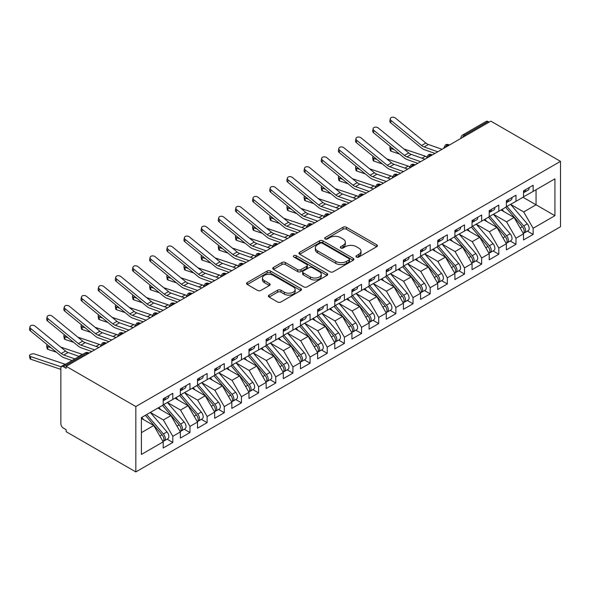 <?xml version="1.0" encoding="UTF-8"?>
<svg xmlns="http://www.w3.org/2000/svg" width="590" height="590" viewBox="0 0 590 590"><rect width="100%" height="100%" fill="white"/><g stroke="black" fill="none" stroke-linecap="round" stroke-linejoin="round"><path stroke-width="0.89" d="M356.449 257.034A1.667 0.966 0 0 0 358.808 257.034L376.7 246.709A2.382 1.372 0 0 0 377.401 245.735A2.382 1.372 0 0 0 376.7 244.762L346.389 227.261A2.382 1.372 0 0 0 343.019 227.261L325.127 237.593A1.667 0.966 0 0 0 324.633 238.272A1.667 0.966 0 0 0 325.127 238.95A1.667 0.966 0 0 0 327.48 238.95L329.795 237.615A7.618 4.403 0 0 1 340.578 237.615L343.1 239.075A7.618 4.403 0 0 1 345.334 242.18A7.618 4.403 0 0 1 343.1 245.293L340.784 246.635A1.667 0.966 0 0 0 340.297 247.313A1.667 0.966 0 0 0 340.784 247.992A1.667 0.966 0 0 0 343.144 247.992L345.46 246.657A7.618 4.403 0 0 1 356.242 246.657L358.764 248.117A7.618 4.403 0 0 1 360.999 251.229A7.618 4.403 0 0 1 358.764 254.342L356.449 255.677A1.667 0.966 0 0 0 355.962 256.355A1.667 0.966 0 0 0 356.449 257.034L356.449 255.677M269.084 295.133A2.382 1.372 0 0 0 268.384 296.099A2.382 1.372 0 0 0 269.084 297.072L277.588 301.984A2.382 1.372 0 0 0 280.958 301.984L300.826 290.509A2.382 1.372 0 0 0 301.527 289.535A2.382 1.372 0 0 0 300.826 288.569L270.515 271.061A2.382 1.372 0 0 0 267.145 271.061L247.269 282.536A2.382 1.372 0 0 0 246.576 283.51A2.382 1.372 0 0 0 247.269 284.483L257.542 290.413A2.382 1.372 0 0 0 260.913 290.413L269.416 285.501A2.382 1.372 0 0 0 270.117 284.528A2.382 1.372 0 0 0 269.416 283.561L264.327 280.619A6.372 3.68 0 0 1 262.462 278.015A6.372 3.68 0 0 1 266.392 274.616A6.372 3.68 0 0 1 273.332 275.412L293.289 286.939A6.372 3.68 0 0 1 295.162 289.535A6.372 3.68 0 0 1 291.224 292.935A6.372 3.68 0 0 1 284.284 292.139L280.958 290.221A2.382 1.372 0 0 0 277.588 290.221L269.084 295.133L269.084 297.072M490.836 121.142L560.5 161.365L135.833 406.54L66.169 366.324L490.836 121.142M329.965 271.747A2.382 1.372 0 0 0 333.335 271.747L353.211 260.271A2.382 1.372 0 0 0 353.904 259.298A2.382 1.372 0 0 0 353.211 258.324L322.892 240.823A2.382 1.372 0 0 0 319.522 240.823L299.654 252.299A2.382 1.372 0 0 0 298.953 253.272A2.382 1.372 0 0 0 299.654 254.238L329.965 271.747M294.506 257.395A1.667 0.966 0 0 1 296.195 257.631L296.195 255.654L327.022 273.443A2.382 1.372 0 0 1 327.716 274.416A2.382 1.372 0 0 1 327.022 275.39L307.147 286.865A2.382 1.372 0 0 1 303.776 286.865L273.458 269.365L273.458 267.418A2.382 1.372 0 0 0 272.764 268.391A2.382 1.372 0 0 0 273.458 269.365M273.458 267.418L281.968 262.506A2.382 1.372 0 0 1 285.331 262.506L297.633 269.608A2.382 1.372 0 0 0 300.996 269.608L306.638 266.348A2.382 1.372 0 0 0 307.338 265.375A2.382 1.372 0 0 0 306.638 264.401L293.842 257.011A1.667 0.966 0 0 1 293.348 256.333A1.667 0.966 0 0 1 294.381 255.441A1.667 0.966 0 0 1 296.195 255.654M66.169 366.324L66.169 368.308L63.425 366.722A3.643 2.102 -120 0 0 61.603 366.538A3.643 2.102 -120 0 0 60.851 368.204L60.851 423.679A3.643 2.102 -120 0 0 63.425 428.141L66.169 429.726L66.169 431.703L135.833 471.926L135.833 406.54M135.833 471.926L560.5 226.744L560.5 161.365M523.005 197.274L554.925 215.697L554.925 178.851L533.131 191.425L533.131 185.29L523.522 190.835L523.522 196.979L515.977 201.338L515.977 195.194L506.368 200.74L506.368 206.883L498.816 211.242L498.816 205.099L489.206 210.645L489.206 216.788L481.654 221.147L481.654 215.003L472.052 220.549L472.052 226.693L464.5 231.051L464.5 224.915L454.89 230.461L454.89 236.605L447.338 240.963L447.338 234.82L437.736 240.366L437.736 246.509L430.184 250.868L430.184 244.725L420.574 250.271L420.574 256.414L413.022 260.773L413.022 254.629L403.413 260.175L403.413 266.319L395.868 270.677L395.868 264.534L386.258 270.087L386.258 276.223L378.706 280.582L378.706 274.446L369.097 279.992L369.097 286.135L361.552 290.494L361.552 284.351L351.942 289.897L351.942 296.04L344.39 300.399L344.39 294.255L334.781 299.801L334.781 305.945L327.236 310.303L327.236 304.16L317.627 309.706L317.627 315.849L310.075 320.208L310.075 314.072L300.465 319.618L300.465 325.761L292.913 330.12L292.913 323.976L283.311 329.522L283.311 335.666L275.759 340.024L275.759 333.881L266.149 339.427L266.149 345.57L258.597 349.929L258.597 343.786L248.987 349.332L248.987 355.475L241.443 359.834L241.443 353.69L231.833 359.244L231.833 365.38L224.281 369.738L224.281 363.602L214.672 369.148L214.672 375.292L207.127 379.65L207.127 373.507L197.517 379.053L197.517 385.196L189.965 389.555L189.965 383.412L180.356 388.957L180.356 395.101L172.811 399.459L172.811 393.316L163.201 398.862L163.201 405.005L141.408 417.587L141.408 454.44L163.201 441.858L153.761 425.515L141.408 418.384M554.925 215.697L533.131 228.278L523.699 211.935L510.652 204.406M527.431 231.132L533.131 234.422L533.131 228.278M533.131 234.422L523.522 239.968L523.522 233.824L515.977 238.19L506.537 221.84L493.498 214.31M510.269 241.037L515.977 244.326L515.977 238.19M515.977 244.326L506.368 249.88L506.368 243.736L498.816 248.095L489.375 231.745L476.337 224.222M493.115 250.942L498.816 254.238L498.816 248.095M498.816 254.238L489.206 259.784L489.206 253.641L481.654 258L472.221 241.657L459.182 234.127L475.835 253.582L472.236 255.662A4.853 2.803 60 0 1 474.109 260.271A4.853 2.803 60 0 1 473.106 262.498A4.853 2.803 60 0 1 472.317 262.72M475.953 260.846L481.654 264.143L481.654 258M481.654 264.143L472.052 269.689L472.052 263.546L464.5 267.904L455.06 251.561L442.021 244.031M458.799 270.758L464.5 274.048L464.5 267.904M464.5 274.048L454.89 279.594L454.89 273.45L447.338 277.809L437.905 261.466L424.866 253.936M441.637 280.663L447.338 283.952L447.338 277.809M447.338 283.952L437.736 289.498L437.736 283.362L430.184 287.721L420.744 271.37L407.705 263.841L424.365 283.296L420.759 285.383A4.853 2.803 60 0 1 422.632 289.992A4.853 2.803 60 0 1 421.629 292.212A4.853 2.803 60 0 1 420.84 292.441M424.483 290.568L430.184 293.857L430.184 287.721M430.184 293.857L420.574 299.41L420.574 293.267L413.022 297.626L403.59 281.283L390.543 273.753L407.203 293.208L403.604 295.288A4.853 2.803 60 0 1 405.477 299.897A4.853 2.803 60 0 1 404.467 302.117A4.853 2.803 60 0 1 403.685 302.346M407.321 300.472L413.022 303.769L413.022 297.626M413.022 303.769L403.413 309.315L403.413 303.171L395.868 307.53L386.428 291.187L373.389 283.657M390.16 310.377L395.868 313.673L395.868 307.53M395.868 313.673L386.258 319.219L386.258 313.076L378.706 317.435L369.274 301.092L356.227 293.562L372.887 313.017L369.281 315.097A4.853 2.803 60 0 1 371.162 319.714A4.853 2.803 60 0 1 370.151 321.933A4.853 2.803 60 0 1 369.37 322.155M373.005 320.289L378.706 323.578L378.706 317.435M378.706 323.578L369.097 329.124L369.097 322.981L361.552 327.347L352.112 310.996L339.073 303.467L355.726 322.922L352.127 325.002A4.853 2.803 60 0 1 354 329.618A4.853 2.803 60 0 1 352.997 331.838A4.853 2.803 60 0 1 352.208 332.067M355.844 330.194L361.552 333.483L361.552 327.347M361.552 333.483L351.942 339.036L351.942 332.893L344.39 337.251L334.95 320.901L321.911 313.379M338.69 340.098L344.39 343.395L344.39 337.251M344.39 343.395L334.781 348.941L334.781 342.797L327.236 347.156L317.796 330.813L304.757 323.283M321.528 350.003L327.236 353.299L327.236 347.156M327.236 353.299L317.627 358.845L317.627 352.702L310.075 357.061L300.635 340.718L287.596 333.188L304.256 352.643L300.649 354.723A4.853 2.803 60 0 1 302.523 359.34A4.853 2.803 60 0 1 301.519 361.559A4.853 2.803 60 0 1 300.738 361.781M304.374 359.915L310.075 363.204L310.075 357.061M310.075 363.204L300.465 368.75L300.465 362.607L292.913 366.965L283.48 350.622L270.441 343.092M287.212 369.819L292.913 373.109L292.913 366.965M292.913 373.109L283.311 378.655L283.311 372.519L275.759 376.877L266.319 360.527L253.28 352.997M270.058 379.724L275.759 383.013L275.759 376.877M275.759 383.013L266.149 388.567L266.149 382.423L258.597 386.782L249.164 370.439L236.125 362.909L252.778 382.364L249.179 384.444A4.853 2.803 60 0 1 251.052 389.053A4.853 2.803 60 0 1 250.042 391.273A4.853 2.803 60 0 1 249.26 391.502M252.896 389.629L258.597 392.925L258.597 386.782M258.597 392.925L248.987 398.471L248.987 392.328L241.443 396.687L232.003 380.344L218.964 372.814M235.734 399.533L241.443 402.83L241.443 396.687M241.443 402.83L231.833 408.376L231.833 402.233L224.281 406.591L214.849 390.248L201.802 382.718M218.58 409.445L224.281 412.735L224.281 406.591M224.281 412.735L214.672 418.281L214.672 412.137L207.127 416.503L197.687 400.153L184.648 392.623M201.419 419.35L207.127 422.639L207.127 416.503M207.127 422.639L197.517 428.193L197.517 422.049L189.965 426.408L180.533 410.057L167.486 402.535M184.264 429.255L189.965 432.551L189.965 426.408M189.965 432.551L180.356 438.097L180.356 431.954L172.811 436.312L163.371 419.969L150.332 412.44M167.103 439.159L172.811 442.456L172.811 436.312M172.811 442.456L163.201 448.002L163.201 441.858M163.201 404.806L172.811 399.459M141.408 432.647L153.761 425.515M180.356 394.902L189.965 389.555M163.371 419.969L170.923 415.611L157.877 408.081M180.356 431.954L170.923 415.611M197.517 384.997L207.127 379.65M180.533 410.057L188.077 405.699L175.038 398.169M197.517 422.049L188.077 405.699M214.672 375.093L224.281 369.738M197.687 400.153L205.239 395.794L192.2 388.264M214.672 412.137L205.239 395.794M231.833 365.188L241.443 359.834M214.849 390.248L222.393 385.89L209.354 378.36M231.833 402.233L222.393 385.89M248.987 355.276L258.597 349.929M232.003 380.344L239.555 375.985L226.516 368.455M248.987 392.328L239.555 375.985M266.149 345.371L275.759 340.024M249.164 370.439L256.709 366.073L243.67 358.55M266.149 382.423L256.709 366.073M283.311 335.467L292.913 330.12M266.319 360.527L273.871 356.168L260.832 348.638M283.311 372.519L273.871 356.168M300.465 325.562L310.075 320.208M283.48 350.622L291.032 346.264L277.986 338.734M300.465 362.607L291.032 346.264M317.627 315.65L327.236 310.303M300.635 340.718L308.187 336.359L295.148 328.829M317.627 352.702L308.187 336.359M334.781 305.745L344.39 300.399M317.796 330.813L325.348 326.454L312.302 318.925M334.781 342.797L325.348 326.454M351.942 295.841L361.552 290.494M334.95 320.901L342.502 316.542L329.463 309.02M351.942 332.893L342.502 316.542M369.097 285.936L378.706 280.582M352.112 310.996L359.664 306.638L346.618 299.108M369.097 322.981L359.664 306.638M386.258 276.031L395.868 270.677M369.274 301.092L376.818 296.733L363.779 289.203M386.258 313.076L376.818 296.733M403.413 266.12L413.022 260.773M386.428 291.187L393.98 286.829L380.941 279.299M403.413 303.171L393.98 286.829M420.574 256.215L430.184 250.868M403.59 281.283L411.134 276.917L398.095 269.394M420.574 293.267L411.134 276.917M437.736 246.31L447.338 240.963M420.744 271.37L428.296 267.012L415.257 259.482M437.736 283.362L428.296 267.012M454.89 236.406L464.5 231.051M437.905 261.466L445.45 257.107L432.411 249.577M454.89 273.45L445.45 257.107M472.052 226.494L481.654 221.147M455.06 251.561L462.612 247.203L449.573 239.673M472.052 263.546L462.612 247.203M489.206 216.589L498.816 211.242M472.221 241.657L479.773 237.298L466.727 229.768M489.206 253.641L479.773 237.298M506.368 206.684L515.977 201.338M489.375 231.745L496.928 227.386L483.889 219.864M506.368 243.736L496.928 227.386M489.125 122.137L488.092 121.54L464.544 135.14L465.569 135.73M462.486 137.514A3.643 2.102 120 0 1 464.544 135.14A3.643 2.102 60 0 0 462.722 134.955L486.271 121.363A3.643 2.102 60 0 1 488.092 121.54M523.522 196.78L533.131 191.425M523.699 211.935L536.052 204.804L536.052 189.744L554.925 178.851M506.537 221.84L514.089 217.481L501.043 209.952M523.522 233.824L514.089 217.481M448.326 145.686L447.301 145.088A3.643 2.102 -120 0 0 445.479 144.911A3.643 2.102 -120 0 0 445.435 144.941L443.739 148.016A3.643 2.102 0 0 0 443.776 148.311M431.172 155.59L430.14 155A3.643 2.102 -120 0 0 428.318 154.816A3.643 2.102 -120 0 0 428.281 154.846L426.585 157.921A3.643 2.102 0 0 0 426.622 158.216M414.01 165.502L412.978 164.905A3.643 2.102 -120 0 0 411.164 164.721A3.643 2.102 -120 0 0 411.119 164.75L409.423 167.826A3.643 2.102 0 0 0 409.46 168.128M396.856 175.407L395.824 174.81A3.643 2.102 -120 0 0 394.002 174.633A3.643 2.102 -120 0 0 393.958 174.655L392.269 177.73A3.643 2.102 0 0 0 392.306 178.033M379.695 185.312L378.662 184.714A3.643 2.102 -120 0 0 376.848 184.537A3.643 2.102 -120 0 0 376.804 184.559L375.107 187.642A3.643 2.102 0 0 0 375.144 187.937M362.533 195.216L361.508 194.626A3.643 2.102 -120 0 0 359.686 194.442A3.643 2.102 -120 0 0 359.642 194.471L357.953 197.547A3.643 2.102 0 0 0 357.99 197.842M345.379 205.121L344.346 204.531A3.643 2.102 -120 0 0 342.532 204.346A3.643 2.102 -120 0 0 342.488 204.376L340.791 207.451A3.643 2.102 0 0 0 340.828 207.746M328.217 215.033L327.192 214.436A3.643 2.102 -120 0 0 325.37 214.258A3.643 2.102 -120 0 0 325.326 214.281L323.637 217.356A3.643 2.102 0 0 0 323.674 217.658M311.063 224.938L310.03 224.34A3.643 2.102 -120 0 0 308.209 224.163A3.643 2.102 -120 0 0 308.172 224.185L306.476 227.261A3.643 2.102 0 0 0 306.512 227.563M293.901 234.842L292.876 234.245A3.643 2.102 -120 0 0 291.054 234.068A3.643 2.102 -120 0 0 291.01 234.097L289.321 237.173A3.643 2.102 0 0 0 289.358 237.468M276.747 244.747L275.714 244.157A3.643 2.102 -120 0 0 273.893 243.972A3.643 2.102 -120 0 0 273.856 244.002L272.16 247.077A3.643 2.102 0 0 0 272.197 247.372M259.585 254.659L258.56 254.061A3.643 2.102 -120 0 0 256.739 253.877A3.643 2.102 -120 0 0 256.694 253.906L254.998 256.982A3.643 2.102 0 0 0 255.035 257.284M242.431 264.563L241.399 263.966A3.643 2.102 -120 0 0 239.577 263.789A3.643 2.102 -120 0 0 239.533 263.811L237.844 266.887A3.643 2.102 0 0 0 237.881 267.189M225.269 274.468L224.237 273.871A3.643 2.102 -120 0 0 222.423 273.694A3.643 2.102 -120 0 0 222.378 273.716L220.682 276.798A3.643 2.102 0 0 0 220.719 277.094M208.108 284.373L207.083 283.783A3.643 2.102 -120 0 0 205.261 283.598A3.643 2.102 -120 0 0 205.217 283.628L203.528 286.703A3.643 2.102 0 0 0 203.565 286.998M190.954 294.277L189.921 293.687A3.643 2.102 -120 0 0 188.107 293.503A3.643 2.102 -120 0 0 188.062 293.532L186.366 296.608A3.643 2.102 0 0 0 186.403 296.903M173.792 304.189L172.767 303.592A3.643 2.102 -120 0 0 170.945 303.415A3.643 2.102 -120 0 0 170.901 303.437L169.212 306.512A3.643 2.102 0 0 0 169.249 306.815M156.638 314.094L155.605 313.497A3.643 2.102 -120 0 0 153.784 313.32A3.643 2.102 -120 0 0 153.747 313.342L152.05 316.417A3.643 2.102 0 0 0 152.087 316.719M139.476 323.999L138.451 323.401A3.643 2.102 -120 0 0 136.629 323.224A3.643 2.102 -120 0 0 136.585 323.254L134.896 326.329A3.643 2.102 0 0 0 134.933 326.624M122.322 333.903L121.289 333.313A3.643 2.102 -120 0 0 119.468 333.129A3.643 2.102 -120 0 0 119.431 333.158L117.734 336.234A3.643 2.102 0 0 0 117.771 336.529M105.16 343.815L104.135 343.218A3.643 2.102 -120 0 0 102.313 343.033A3.643 2.102 -120 0 0 102.269 343.063L100.573 346.138A3.643 2.102 0 0 0 100.61 346.441M357.12 257.269L358.764 256.318A7.618 4.403 0 0 0 360.999 253.206L360.999 251.229M345.334 242.18L345.334 244.164A7.618 4.403 0 0 1 343.1 247.276L341.455 248.228M376.671 246.723L346.389 229.237A2.382 1.372 0 0 0 343.019 229.237L325.791 239.186M353.174 260.286L322.892 242.807A2.382 1.372 0 0 0 319.522 242.807L299.683 254.261M349 259.976A1.667 0.966 0 0 0 349.487 259.298A1.667 0.966 0 0 0 349 258.619L322.391 243.257A1.667 0.966 0 0 0 320.031 243.257L317.59 244.666A7.618 4.403 0 0 0 315.355 247.778A7.618 4.403 0 0 0 317.59 250.89L335.776 261.385A7.618 4.403 0 0 0 346.559 261.385L349 259.976L349 261.96A1.667 0.966 0 0 0 349.487 261.281L349.487 259.298M315.355 247.778L315.355 249.754A7.618 4.403 0 0 0 317.59 252.867L317.59 250.89M349 261.96L346.559 263.369A7.618 4.403 0 0 1 335.776 263.369L317.59 252.867M273.495 269.379L281.968 264.49L281.968 262.506M307.338 265.375L307.338 267.358A2.382 1.372 0 0 1 306.638 268.332L300.996 271.584A2.382 1.372 0 0 1 297.633 271.584L285.331 264.49A2.382 1.372 0 0 0 281.968 264.49M296.195 257.631L326.985 275.412M310.384 276.968A6.372 3.68 0 0 0 317.332 277.765A6.372 3.68 0 0 0 321.262 274.372A6.372 3.68 0 0 0 319.397 271.769L312.368 267.705A2.382 1.372 0 0 0 308.998 267.705L303.356 270.965A2.382 1.372 0 0 0 302.655 271.938A2.382 1.372 0 0 0 303.356 272.912L310.384 276.968L310.384 278.952A6.372 3.68 0 0 0 317.332 279.749A6.372 3.68 0 0 0 321.262 276.349L321.262 274.372M302.655 271.938L302.655 273.922A2.382 1.372 0 0 0 303.356 274.888L303.356 272.912M310.384 278.952L303.356 274.888M295.162 289.535L295.162 291.519A6.372 3.68 0 0 1 291.224 294.919A6.372 3.68 0 0 1 284.284 294.122L280.958 292.197A2.382 1.372 0 0 0 277.588 292.197L269.114 297.094M262.462 278.015L262.462 279.999A6.372 3.68 0 0 0 264.327 282.595L264.327 280.619M269.387 285.523L264.327 282.595M300.797 290.531L270.515 273.045A2.382 1.372 0 0 0 267.145 273.045L247.306 284.498M507.031 206.5L523.706 225.941A4.853 2.803 60 0 1 525.579 230.557A4.853 2.803 60 0 1 524.576 232.777L528.183 230.697A4.853 2.803 -120 0 0 529.186 228.478A4.853 2.803 -120 0 0 527.312 223.861L510.63 204.42M524.576 232.777A4.853 2.803 60 0 1 523.795 232.998M505.66 207.289L522.334 226.737A4.853 2.803 60 0 1 524.208 231.346A4.853 2.803 60 0 1 523.33 233.493M399.6 154.078L391.133 151.239A3.031 1.357 170.7 0 1 390.285 150.487L389.828 147.707A3.031 1.357 -9.3 0 0 390.676 148.451L394.157 149.624M390.514 146.637A3.031 1.357 -9.3 0 0 389.828 147.707M504.03 211.677L502.053 209.369M403.892 148.975L425.42 156.203A12.132 7.006 60 0 1 426.769 156.778M523.522 192.724A4.853 2.803 -120 0 0 524.208 190.74A4.853 2.803 -120 0 0 524.2 190.445M523.795 192.392A4.853 2.803 -120 0 0 524.576 192.17A4.853 2.803 -120 0 0 525.579 189.951A4.853 2.803 -120 0 0 525.572 189.648M529.178 187.568A4.853 2.803 60 0 1 529.186 187.863A4.853 2.803 60 0 1 528.183 190.091L524.576 192.17M442.065 149.307L428.399 144.498A8.975 5.185 60 0 1 425.877 143.023L395.418 118.074A3.031 2.072 11.4 0 0 392.335 117.226A3.031 2.072 11.4 0 0 390.3 118.708A3.031 2.072 11.4 0 0 391.133 120.552L390.676 122.809A3.031 2.072 -168.6 0 1 389.843 120.972L390.3 118.708M437.773 151.778L424.107 146.969A8.975 5.185 60 0 1 421.592 145.501L391.133 120.552M390.676 122.809L421.135 147.758A12.132 7.006 -120 0 0 424.535 149.749L434.948 153.407M489.87 216.405L506.552 235.845A4.853 2.803 60 0 1 508.425 240.462A4.853 2.803 60 0 1 507.422 242.682L511.021 240.602A4.853 2.803 -120 0 0 512.024 238.382A4.853 2.803 -120 0 0 510.151 233.765L493.476 214.325M507.422 242.682A4.853 2.803 60 0 1 506.633 242.91M488.498 217.201L505.18 236.642A4.853 2.803 60 0 1 507.053 241.251A4.853 2.803 60 0 1 506.168 243.397M382.445 163.991L373.971 161.144A3.031 1.357 170.7 0 1 373.123 160.399L372.666 157.611A3.031 1.357 -9.3 0 0 373.514 158.356L377.003 159.529M373.352 156.542A3.031 1.357 -9.3 0 0 372.666 157.611M486.875 221.582L484.899 219.281M386.73 158.88L408.265 166.107A12.132 7.006 60 0 1 409.608 166.682M472.715 226.309L489.39 245.757A4.853 2.803 60 0 1 491.264 250.367A4.853 2.803 60 0 1 490.261 252.586L493.867 250.507A4.853 2.803 -120 0 0 494.87 248.287A4.853 2.803 -120 0 0 492.997 243.677L476.314 224.23M490.261 252.586A4.853 2.803 60 0 1 489.479 252.815M471.344 227.106L488.019 246.546A4.853 2.803 60 0 1 489.892 251.163A4.853 2.803 60 0 1 489.014 253.302M365.284 173.895L356.81 171.048A3.031 1.357 170.7 0 1 355.962 170.304L355.505 167.516A3.031 1.357 -9.3 0 0 356.36 168.268L359.841 169.433M356.198 166.446A3.031 1.357 -9.3 0 0 355.505 167.516M469.714 231.487L467.737 229.186M369.576 168.784L391.104 176.012A12.132 7.006 60 0 1 392.453 176.594M473.106 262.498L476.705 260.411A4.853 2.803 -120 0 0 477.708 258.191A4.853 2.803 -120 0 0 475.835 253.582M454.182 237.01L470.864 256.451A4.853 2.803 60 0 1 472.738 261.068A4.853 2.803 60 0 1 471.853 263.206M348.13 183.8L339.656 180.953A3.031 1.357 170.7 0 1 338.808 180.208L338.35 177.42A3.031 1.357 -9.3 0 0 339.198 178.173L342.679 179.338M339.036 176.358A3.031 1.357 -9.3 0 0 338.35 177.42M452.56 241.399L450.576 239.09M455.554 236.221L472.236 255.662M352.414 178.689L373.949 185.916A12.132 7.006 60 0 1 375.292 186.499M438.4 246.126L455.074 265.566A4.853 2.803 60 0 1 456.948 270.183A4.853 2.803 60 0 1 455.945 272.403L459.551 270.323A4.853 2.803 -120 0 0 460.554 268.096A4.853 2.803 -120 0 0 458.681 263.487L441.999 244.046M455.945 272.403A4.853 2.803 60 0 1 455.156 272.624M437.02 246.915L453.703 266.363A4.853 2.803 60 0 1 455.576 270.972A4.853 2.803 60 0 1 454.698 273.118M330.968 193.704L322.494 190.865A3.031 1.357 170.7 0 1 321.646 190.113L321.189 187.332A3.031 1.357 -9.3 0 0 322.037 188.077L325.525 189.25M321.882 186.263A3.031 1.357 -9.3 0 0 321.189 187.332M435.398 251.303L433.421 248.995M335.26 188.601L356.788 195.828A12.132 7.006 60 0 1 358.137 196.404M506.368 202.628A4.853 2.803 -120 0 0 507.053 200.644A4.853 2.803 -120 0 0 507.046 200.349M506.633 202.296A4.853 2.803 -120 0 0 507.422 202.075A4.853 2.803 -120 0 0 508.425 199.855A4.853 2.803 -120 0 0 508.418 199.56M512.017 197.48A4.853 2.803 60 0 1 512.024 197.775A4.853 2.803 60 0 1 511.021 199.995L507.422 202.075M424.903 159.212L411.237 154.403A8.975 5.185 60 0 1 408.723 152.928L378.264 127.978A3.031 2.072 11.4 0 0 375.174 127.13A3.031 2.072 11.4 0 0 373.146 128.62A3.031 2.072 11.4 0 0 373.971 130.456L373.514 132.713A3.031 2.072 -168.6 0 1 372.688 130.877L373.146 128.62M420.611 161.69L406.945 156.881A8.975 5.185 60 0 1 404.43 155.406L373.971 130.456M373.514 132.713L403.973 157.663A12.132 7.006 -120 0 0 407.373 159.654L417.786 163.319M489.206 212.533A4.853 2.803 -120 0 0 489.892 210.549A4.853 2.803 -120 0 0 489.884 210.254M489.479 212.208A4.853 2.803 -120 0 0 490.261 211.98A4.853 2.803 -120 0 0 491.264 209.76A4.853 2.803 -120 0 0 491.256 209.465M494.863 207.385A4.853 2.803 60 0 1 494.87 207.68A4.853 2.803 60 0 1 493.867 209.9L490.261 211.98M407.742 169.116L394.083 164.308A8.975 5.185 60 0 1 391.561 162.833L361.102 137.89A3.031 2.072 11.4 0 0 358.019 137.035A3.031 2.072 11.4 0 0 355.984 138.525A3.031 2.072 11.4 0 0 356.81 140.361L356.36 142.618A3.031 2.072 -168.6 0 1 355.527 140.781L355.984 138.525M403.457 171.594L389.791 166.786A8.975 5.185 60 0 1 387.276 165.311L356.81 140.361M356.36 142.618L386.819 167.567A12.132 7.006 -120 0 0 390.219 169.559L400.632 173.224M472.052 222.437A4.853 2.803 -120 0 0 472.738 220.461A4.853 2.803 -120 0 0 472.723 220.159M472.317 222.113A4.853 2.803 -120 0 0 473.106 221.884A4.853 2.803 -120 0 0 474.109 219.664A4.853 2.803 -120 0 0 474.102 219.369M477.701 217.29A4.853 2.803 60 0 1 477.708 217.585A4.853 2.803 60 0 1 476.705 219.805L473.106 221.884M390.587 179.021L376.922 174.212A8.975 5.185 60 0 1 374.407 172.737L343.948 147.795A3.031 2.072 11.4 0 0 340.858 146.94A3.031 2.072 11.4 0 0 338.83 148.429A3.031 2.072 11.4 0 0 339.656 150.273L339.198 152.53A3.031 2.072 -168.6 0 1 338.372 150.686L338.83 148.429M386.295 181.499L372.629 176.69A8.975 5.185 60 0 1 370.114 175.215L339.656 150.273M339.198 152.53L369.657 177.472A12.132 7.006 -120 0 0 373.057 179.463L383.471 183.129M454.89 232.349A4.853 2.803 -120 0 0 455.576 230.366A4.853 2.803 -120 0 0 455.569 230.071M455.156 232.018A4.853 2.803 -120 0 0 455.945 231.796A4.853 2.803 -120 0 0 456.948 229.569A4.853 2.803 -120 0 0 456.94 229.274M460.547 227.194A4.853 2.803 60 0 1 460.554 227.489A4.853 2.803 60 0 1 459.551 229.717L455.945 231.796M373.426 188.925L359.76 184.117A8.975 5.185 60 0 1 357.245 182.649L326.786 157.7A3.031 2.072 11.4 0 0 323.704 156.852A3.031 2.072 11.4 0 0 321.668 158.334A3.031 2.072 11.4 0 0 322.494 160.178L322.037 162.434A3.031 2.072 -168.6 0 1 321.211 160.591L321.668 158.334M369.141 191.403L355.475 186.595A8.975 5.185 60 0 1 352.96 185.127L322.494 160.178M322.037 162.434L352.503 187.384A12.132 7.006 -120 0 0 355.903 189.368L366.316 193.033M421.238 256.031L437.92 275.471A4.853 2.803 60 0 1 439.793 280.088A4.853 2.803 60 0 1 438.783 282.308L442.389 280.228A4.853 2.803 -120 0 0 443.392 278.008A4.853 2.803 -120 0 0 441.519 273.391L424.844 253.951M438.783 282.308A4.853 2.803 60 0 1 438.001 282.529M419.866 256.82L436.548 276.268A4.853 2.803 60 0 1 438.422 280.877A4.853 2.803 60 0 1 437.537 283.023M313.814 203.609L305.34 200.77A3.031 1.357 170.7 0 1 304.492 200.025L304.034 197.237A3.031 1.357 -9.3 0 0 304.882 197.982L308.364 199.155M304.72 196.168A3.031 1.357 -9.3 0 0 304.034 197.237M418.236 261.208L416.26 258.907M318.099 198.506L339.634 205.733A12.132 7.006 60 0 1 340.976 206.308M437.736 242.254A4.853 2.803 -120 0 0 438.422 240.27A4.853 2.803 -120 0 0 438.407 239.975M438.001 241.922A4.853 2.803 -120 0 0 438.783 241.701A4.853 2.803 -120 0 0 439.793 239.481A4.853 2.803 -120 0 0 439.779 239.179M443.385 237.099A4.853 2.803 60 0 1 443.392 237.401A4.853 2.803 60 0 1 442.389 239.621L438.783 241.701M356.272 198.837L342.606 194.029A8.975 5.185 60 0 1 340.091 192.554L309.625 167.604A3.031 2.072 11.4 0 0 306.542 166.756A3.031 2.072 11.4 0 0 304.514 168.246A3.031 2.072 11.4 0 0 305.34 170.082L304.882 172.339A3.031 2.072 -168.6 0 1 304.056 170.503L304.514 168.246M351.979 201.308L338.313 196.5A8.975 5.185 60 0 1 335.798 195.032L305.34 170.082M304.882 172.339L335.341 197.289A12.132 7.006 -120 0 0 338.741 199.28L349.155 202.945M421.629 292.212L425.228 290.132A4.853 2.803 -120 0 0 426.238 287.913A4.853 2.803 -120 0 0 424.365 283.296M402.704 266.732L419.387 286.172A4.853 2.803 60 0 1 421.26 290.781A4.853 2.803 60 0 1 420.382 292.928M296.652 213.521L288.178 210.674A3.031 1.357 170.7 0 1 287.33 209.929L286.873 207.142A3.031 1.357 -9.3 0 0 287.721 207.887L291.209 209.059M287.566 206.072A3.031 1.357 -9.3 0 0 286.873 207.142M401.082 271.112L399.106 268.811M404.076 265.935L420.759 285.383M300.944 208.41L322.472 215.638A12.132 7.006 60 0 1 323.822 216.213M420.574 252.159A4.853 2.803 -120 0 0 421.26 250.175A4.853 2.803 -120 0 0 421.253 249.88M420.84 251.834A4.853 2.803 -120 0 0 421.629 251.606A4.853 2.803 -120 0 0 422.632 249.386A4.853 2.803 -120 0 0 422.624 249.091M426.223 247.011A4.853 2.803 60 0 1 426.238 247.306A4.853 2.803 60 0 1 425.228 249.526L421.629 251.606M339.11 208.742L325.444 203.934A8.975 5.185 60 0 1 322.929 202.458L292.47 177.509A3.031 2.072 11.4 0 0 289.388 176.661A3.031 2.072 11.4 0 0 287.352 178.151A3.031 2.072 11.4 0 0 288.178 179.987L287.721 182.244A3.031 2.072 -168.6 0 1 286.895 180.407L287.352 178.151M334.825 211.22L321.159 206.412A8.975 5.185 60 0 1 318.637 204.936L288.178 179.987M287.721 182.244L318.18 207.193A12.132 7.006 -120 0 0 321.587 209.185L332 212.85M404.467 302.117L408.074 300.037A4.853 2.803 -120 0 0 409.077 297.817A4.853 2.803 -120 0 0 407.203 293.208M385.55 276.636L402.225 296.077A4.853 2.803 60 0 1 404.098 300.694A4.853 2.803 60 0 1 403.221 302.832M279.49 223.426L271.024 220.579A3.031 1.357 170.7 0 1 270.176 219.834L269.719 217.046A3.031 1.357 -9.3 0 0 270.567 217.799L274.048 218.964M270.404 215.984A3.031 1.357 -9.3 0 0 269.719 217.046M383.92 281.024L381.944 278.716M386.922 275.84L403.604 295.288M283.783 218.315L305.318 225.542A12.132 7.006 60 0 1 306.66 226.125M403.413 262.063A4.853 2.803 -120 0 0 404.098 260.087A4.853 2.803 -120 0 0 404.091 259.784M403.685 261.739A4.853 2.803 -120 0 0 404.467 261.51A4.853 2.803 -120 0 0 405.477 259.29A4.853 2.803 -120 0 0 405.463 258.995M409.069 256.916A4.853 2.803 60 0 1 409.077 257.211A4.853 2.803 60 0 1 408.074 259.43L404.467 261.51M321.956 218.647L308.29 213.838A8.975 5.185 60 0 1 305.768 212.363L275.309 187.421A3.031 2.072 11.4 0 0 272.226 186.565A3.031 2.072 11.4 0 0 270.191 188.055A3.031 2.072 11.4 0 0 271.024 189.892L270.567 192.156A3.031 2.072 -168.6 0 1 269.733 190.312L270.191 188.055M317.663 221.125L303.998 216.316A8.975 5.185 60 0 1 301.483 214.841L271.024 189.892M270.567 192.156L301.025 217.098A12.132 7.006 -120 0 0 304.425 219.089L314.839 222.755M369.76 285.752L386.443 305.192A4.853 2.803 60 0 1 388.316 309.802A4.853 2.803 60 0 1 387.313 312.029L390.912 309.949A4.853 2.803 -120 0 0 391.922 307.722A4.853 2.803 -120 0 0 390.049 303.113L373.367 283.672M387.313 312.029A4.853 2.803 60 0 1 386.524 312.25M368.389 286.541L385.071 305.981A4.853 2.803 60 0 1 386.944 310.598A4.853 2.803 60 0 1 386.059 312.737M262.336 233.33L253.862 230.491A3.031 1.357 170.7 0 1 253.014 229.739L252.557 226.958A3.031 1.357 -9.3 0 0 253.405 227.703L256.893 228.876M253.25 225.889A3.031 1.357 -9.3 0 0 252.557 226.958M366.766 290.929L364.79 288.621M266.628 228.227L288.156 235.447A12.132 7.006 60 0 1 289.498 236.03M386.258 271.968A4.853 2.803 -120 0 0 386.944 269.991A4.853 2.803 -120 0 0 386.937 269.696M386.524 271.643A4.853 2.803 -120 0 0 387.313 271.422A4.853 2.803 -120 0 0 388.316 269.195A4.853 2.803 -120 0 0 388.309 268.9M391.908 266.82A4.853 2.803 60 0 1 391.922 267.115A4.853 2.803 60 0 1 390.912 269.335L387.313 271.422M304.794 228.551L291.128 223.743A8.975 5.185 60 0 1 288.613 222.275L258.155 197.326A3.031 2.072 11.4 0 0 255.072 196.477A3.031 2.072 11.4 0 0 253.036 197.96A3.031 2.072 11.4 0 0 253.862 199.804L253.405 202.06A3.031 2.072 -168.6 0 1 252.579 200.217L253.036 197.96M300.509 231.029L286.843 226.221A8.975 5.185 60 0 1 284.321 224.746L253.862 199.804M253.405 202.06L283.864 227.003A12.132 7.006 -120 0 0 287.271 228.994L297.685 232.659M370.151 321.933L373.758 319.854A4.853 2.803 -120 0 0 374.761 317.634A4.853 2.803 -120 0 0 372.887 313.017M351.234 296.445L367.909 315.893A4.853 2.803 60 0 1 369.783 320.503A4.853 2.803 60 0 1 368.905 322.649M245.175 243.235L236.708 240.395A3.031 1.357 170.7 0 1 235.86 239.643L235.403 236.863A3.031 1.357 -9.3 0 0 236.251 237.608L239.732 238.78M236.089 235.794A3.031 1.357 -9.3 0 0 235.403 236.863M349.605 300.834L347.628 298.525M352.606 295.656L369.281 315.097M249.467 238.131L270.994 245.359A12.132 7.006 60 0 1 272.344 245.934M369.097 281.88A4.853 2.803 -120 0 0 369.783 279.896A4.853 2.803 -120 0 0 369.775 279.601M369.37 281.548A4.853 2.803 -120 0 0 370.151 281.327A4.853 2.803 -120 0 0 371.162 279.107A4.853 2.803 -120 0 0 371.147 278.805M374.753 276.725A4.853 2.803 60 0 1 374.761 277.02A4.853 2.803 60 0 1 373.758 279.247L370.151 281.327M287.64 238.463L273.974 233.655A8.975 5.185 60 0 1 271.452 232.18L240.993 207.23A3.031 2.072 11.4 0 0 237.91 206.382A3.031 2.072 11.4 0 0 235.875 207.864A3.031 2.072 11.4 0 0 236.708 209.708L236.251 211.965A3.031 2.072 -168.6 0 1 235.417 210.121L235.875 207.864M283.348 240.934L269.682 236.125A8.975 5.185 60 0 1 267.167 234.658L236.708 209.708M236.251 211.965L266.709 236.915A12.132 7.006 -120 0 0 270.109 238.906L280.523 242.564M352.997 331.838L356.596 329.758A4.853 2.803 -120 0 0 357.606 327.538A4.853 2.803 -120 0 0 355.726 322.922M334.073 306.358L350.755 325.798A4.853 2.803 60 0 1 352.628 330.407A4.853 2.803 60 0 1 351.743 332.554M228.02 253.147L219.546 250.3A3.031 1.357 170.7 0 1 218.698 249.555L218.241 246.768A3.031 1.357 -9.3 0 0 219.089 247.512L222.578 248.685M218.927 245.698A3.031 1.357 -9.3 0 0 218.241 246.768M332.45 310.738L330.474 308.437M335.445 305.561L352.127 325.002M232.305 248.036L253.84 255.264A12.132 7.006 60 0 1 255.182 255.839M351.942 291.784A4.853 2.803 -120 0 0 352.628 289.801A4.853 2.803 -120 0 0 352.621 289.506M352.208 291.453A4.853 2.803 -120 0 0 352.997 291.231A4.853 2.803 -120 0 0 354 289.012A4.853 2.803 -120 0 0 353.993 288.717M357.592 286.637A4.853 2.803 60 0 1 357.606 286.932A4.853 2.803 60 0 1 356.596 289.152L352.997 291.231M270.478 248.368L256.812 243.559A8.975 5.185 60 0 1 254.297 242.084L223.839 217.135A3.031 2.072 11.4 0 0 220.749 216.287A3.031 2.072 11.4 0 0 218.72 217.776A3.031 2.072 11.4 0 0 219.546 219.613L219.089 221.869A3.031 2.072 -168.6 0 1 218.263 220.033L218.72 217.776M266.186 250.846L252.52 246.037A8.975 5.185 60 0 1 250.005 244.562L219.546 219.613M219.089 221.869L249.548 246.819A12.132 7.006 -120 0 0 252.948 248.81L263.369 252.476M318.29 315.466L334.965 334.913A4.853 2.803 60 0 1 336.838 339.523A4.853 2.803 60 0 1 335.835 341.743L339.442 339.663A4.853 2.803 -120 0 0 340.445 337.443A4.853 2.803 -120 0 0 338.572 332.834L321.889 313.386M335.835 341.743A4.853 2.803 60 0 1 335.054 341.971M316.919 316.262L333.593 335.703A4.853 2.803 60 0 1 335.467 340.319A4.853 2.803 60 0 1 334.589 342.458M210.859 263.052L202.392 260.205A3.031 1.357 170.7 0 1 201.537 259.46L201.087 256.672A3.031 1.357 -9.3 0 0 201.935 257.424L205.416 258.59M201.773 255.603A3.031 1.357 -9.3 0 0 201.087 256.672M315.289 320.643L313.312 318.342M215.151 257.941L236.679 265.168A12.132 7.006 60 0 1 238.028 265.751M334.781 301.689A4.853 2.803 -120 0 0 335.467 299.705A4.853 2.803 -120 0 0 335.459 299.41M335.054 301.365A4.853 2.803 -120 0 0 335.835 301.136A4.853 2.803 -120 0 0 336.838 298.916A4.853 2.803 -120 0 0 336.831 298.621M340.437 296.541A4.853 2.803 60 0 1 340.445 296.836A4.853 2.803 60 0 1 339.442 299.056L335.835 301.136M253.324 258.272L239.658 253.464A8.975 5.185 60 0 1 237.136 251.989L206.677 227.047A3.031 2.072 11.4 0 0 203.594 226.191A3.031 2.072 11.4 0 0 201.559 227.681A3.031 2.072 11.4 0 0 202.392 229.517L201.935 231.774A3.031 2.072 -168.6 0 1 201.102 229.938L201.559 227.681M249.032 260.751L235.366 255.942A8.975 5.185 60 0 1 232.851 254.467L202.392 229.517M201.935 231.774L232.394 256.724A12.132 7.006 -120 0 0 235.794 258.715L246.207 262.38M301.129 325.378L317.811 344.818A4.853 2.803 60 0 1 319.684 349.428A4.853 2.803 60 0 1 318.681 351.655L322.28 349.568A4.853 2.803 -120 0 0 323.283 347.348A4.853 2.803 -120 0 0 321.41 342.738L304.735 323.291M318.681 351.655A4.853 2.803 60 0 1 317.892 351.876M299.757 326.167L316.439 345.607A4.853 2.803 60 0 1 318.312 350.224A4.853 2.803 60 0 1 317.427 352.363M193.704 272.956L185.231 270.109A3.031 1.357 170.7 0 1 184.382 269.365L183.925 266.577A3.031 1.357 -9.3 0 0 184.773 267.329L188.262 268.494M184.611 265.515A3.031 1.357 -9.3 0 0 183.925 266.577M298.134 330.555L296.151 328.247M197.989 267.845L219.524 275.073A12.132 7.006 60 0 1 220.867 275.655M317.627 311.594A4.853 2.803 -120 0 0 318.312 309.617A4.853 2.803 -120 0 0 318.298 309.315M317.892 311.269A4.853 2.803 -120 0 0 318.681 311.041A4.853 2.803 -120 0 0 319.684 308.821A4.853 2.803 -120 0 0 319.677 308.526M323.276 306.446A4.853 2.803 60 0 1 323.283 306.741A4.853 2.803 60 0 1 322.28 308.961L318.681 311.041M236.162 268.177L222.496 263.369A8.975 5.185 60 0 1 219.981 261.894L189.523 236.951A3.031 2.072 11.4 0 0 186.433 236.096A3.031 2.072 11.4 0 0 184.405 237.586A3.031 2.072 11.4 0 0 185.231 239.429L184.773 241.686A3.031 2.072 -168.6 0 1 183.947 239.842L184.405 237.586M231.87 270.655L218.204 265.847A8.975 5.185 60 0 1 215.689 264.372L185.231 239.429M184.773 241.686L215.232 266.628A12.132 7.006 -120 0 0 218.632 268.62L229.045 272.285M301.519 361.559L305.126 359.48A4.853 2.803 -120 0 0 306.129 357.252A4.853 2.803 -120 0 0 304.256 352.643M282.595 336.071L299.278 355.519A4.853 2.803 60 0 1 301.151 360.129A4.853 2.803 60 0 1 300.273 362.275M176.543 282.861L168.069 280.021A3.031 1.357 170.7 0 1 167.221 279.269L166.764 276.489A3.031 1.357 -9.3 0 0 167.612 277.234L171.1 278.406M167.457 275.419A3.031 1.357 -9.3 0 0 166.764 276.489M280.973 340.459L278.996 338.151M283.974 335.282L300.649 354.723M180.835 277.757L202.363 284.985A12.132 7.006 60 0 1 203.712 285.56M300.465 321.506A4.853 2.803 -120 0 0 301.151 319.522A4.853 2.803 -120 0 0 301.143 319.227M300.738 321.174A4.853 2.803 -120 0 0 301.519 320.953A4.853 2.803 -120 0 0 302.523 318.725A4.853 2.803 -120 0 0 302.515 318.43M306.122 316.351A4.853 2.803 60 0 1 306.129 316.646A4.853 2.803 60 0 1 305.126 318.873L301.519 320.953M219.001 278.082L205.335 273.273A8.975 5.185 60 0 1 202.82 271.806L172.361 246.856A3.031 2.072 11.4 0 0 169.278 246.008A3.031 2.072 11.4 0 0 167.243 247.49A3.031 2.072 11.4 0 0 168.069 249.334L167.612 251.591A3.031 2.072 -168.6 0 1 166.786 249.747L167.243 247.49M214.716 280.56L201.05 275.751A8.975 5.185 60 0 1 198.535 274.284L168.069 249.334M167.612 251.591L198.078 276.54A12.132 7.006 -120 0 0 201.478 278.524L211.891 282.19M266.813 345.187L283.495 364.627A4.853 2.803 60 0 1 285.368 369.244A4.853 2.803 60 0 1 284.358 371.464L287.964 369.384A4.853 2.803 -120 0 0 288.967 367.164A4.853 2.803 -120 0 0 287.094 362.548L270.419 343.107M284.358 371.464A4.853 2.803 60 0 1 283.576 371.685M265.441 345.976L282.123 365.424A4.853 2.803 60 0 1 283.997 370.033A4.853 2.803 60 0 1 283.112 372.179M159.389 292.765L150.915 289.926A3.031 1.357 170.7 0 1 150.066 289.181L149.609 286.393A3.031 1.357 -9.3 0 0 150.457 287.138L153.938 288.311M150.295 285.324A3.031 1.357 -9.3 0 0 149.609 286.393M263.819 350.364L261.835 348.063M163.673 287.662L185.208 294.889A12.132 7.006 60 0 1 186.551 295.465M283.311 331.41A4.853 2.803 -120 0 0 283.997 329.427A4.853 2.803 -120 0 0 283.982 329.132M283.576 331.079A4.853 2.803 -120 0 0 284.358 330.857A4.853 2.803 -120 0 0 285.368 328.637A4.853 2.803 -120 0 0 285.354 328.335M288.96 326.255A4.853 2.803 60 0 1 288.967 326.558A4.853 2.803 60 0 1 287.964 328.778L284.358 330.857M201.846 287.994L188.18 283.185A8.975 5.185 60 0 1 185.666 281.71L155.2 256.761A3.031 2.072 11.4 0 0 152.117 255.913A3.031 2.072 11.4 0 0 150.089 257.402A3.031 2.072 11.4 0 0 150.915 259.239L150.457 261.495A3.031 2.072 -168.6 0 1 149.631 259.659L150.089 257.402M197.554 290.464L183.888 285.656A8.975 5.185 60 0 1 181.373 284.188L150.915 259.239M150.457 261.495L180.916 286.445A12.132 7.006 -120 0 0 184.316 288.436L194.73 292.102M249.659 355.092L266.333 374.539A4.853 2.803 60 0 1 268.207 379.149A4.853 2.803 60 0 1 267.204 381.369L270.803 379.289A4.853 2.803 -120 0 0 271.813 377.069A4.853 2.803 -120 0 0 269.94 372.452L253.257 353.012M267.204 381.369A4.853 2.803 60 0 1 266.415 381.597M248.279 355.888L264.962 375.329A4.853 2.803 60 0 1 266.835 379.938A4.853 2.803 60 0 1 265.957 382.084M142.227 302.677L133.753 299.831A3.031 1.357 170.7 0 1 132.905 299.086L132.448 296.298A3.031 1.357 -9.3 0 0 133.296 297.043L136.784 298.216M133.141 295.229A3.031 1.357 -9.3 0 0 132.448 296.298M246.657 360.269L244.68 357.968M146.519 297.567L168.047 304.794A12.132 7.006 60 0 1 169.396 305.369M266.149 341.315A4.853 2.803 -120 0 0 266.835 339.331A4.853 2.803 -120 0 0 266.828 339.036M266.415 340.991A4.853 2.803 -120 0 0 267.204 340.762A4.853 2.803 -120 0 0 268.207 338.542A4.853 2.803 -120 0 0 268.199 338.247M271.806 336.167A4.853 2.803 60 0 1 271.813 336.462A4.853 2.803 60 0 1 270.803 338.682L267.204 340.762M184.685 297.898L171.019 293.09A8.975 5.185 60 0 1 168.504 291.615L138.045 266.665A3.031 2.072 11.4 0 0 134.963 265.817A3.031 2.072 11.4 0 0 132.927 267.307A3.031 2.072 11.4 0 0 133.753 269.143L133.296 271.4A3.031 2.072 -168.6 0 1 132.47 269.564L132.927 267.307M180.4 300.376L166.734 295.568A8.975 5.185 60 0 1 164.212 294.093L133.753 269.143M133.296 271.4L163.755 296.35A12.132 7.006 -120 0 0 167.162 298.341L177.575 302.006M250.042 391.273L253.648 389.194A4.853 2.803 -120 0 0 254.651 386.974A4.853 2.803 -120 0 0 252.778 382.364M231.125 365.793L247.8 385.233A4.853 2.803 60 0 1 249.681 389.85A4.853 2.803 60 0 1 248.796 391.989M125.073 312.582L116.599 309.735A3.031 1.357 170.7 0 1 115.751 308.99L115.293 306.203A3.031 1.357 -9.3 0 0 116.141 306.955L119.623 308.12M115.979 305.141A3.031 1.357 -9.3 0 0 115.293 306.203M229.495 370.181L227.519 367.872M232.497 364.996L249.179 384.444M129.358 307.471L150.893 314.699A12.132 7.006 60 0 1 152.235 315.281M248.987 351.22A4.853 2.803 -120 0 0 249.681 349.243A4.853 2.803 -120 0 0 249.666 348.941M249.26 350.895A4.853 2.803 -120 0 0 250.042 350.667A4.853 2.803 -120 0 0 251.052 348.447A4.853 2.803 -120 0 0 251.038 348.152M254.644 346.072A4.853 2.803 60 0 1 254.651 346.367A4.853 2.803 60 0 1 253.648 348.587L250.042 350.667M167.531 307.803L153.865 302.995A8.975 5.185 60 0 1 151.35 301.519L120.884 276.577A3.031 2.072 11.4 0 0 117.801 275.722A3.031 2.072 11.4 0 0 115.765 277.212A3.031 2.072 11.4 0 0 116.599 279.048L116.141 281.312A3.031 2.072 -168.6 0 1 115.316 279.468L115.765 277.212M163.238 310.281L149.572 305.473A8.975 5.185 60 0 1 147.058 303.998L116.599 279.048M116.141 281.312L146.6 306.254A12.132 7.006 -120 0 0 150 308.245L160.414 311.911M215.335 374.908L232.018 394.349A4.853 2.803 60 0 1 233.891 398.958A4.853 2.803 60 0 1 232.888 401.185L236.487 399.106A4.853 2.803 -120 0 0 237.497 396.878A4.853 2.803 -120 0 0 235.624 392.269L218.942 372.828M232.888 401.185A4.853 2.803 60 0 1 232.099 401.406M213.964 375.697L230.646 395.138A4.853 2.803 60 0 1 232.519 399.755A4.853 2.803 60 0 1 231.634 401.893M107.911 322.487L99.437 319.647A3.031 1.357 170.7 0 1 98.589 318.895L98.132 316.115A3.031 1.357 -9.3 0 0 98.98 316.86L102.468 318.032M98.825 315.045A3.031 1.357 -9.3 0 0 98.132 316.115M212.341 380.085L210.365 377.777M112.203 317.383L133.731 324.603A12.132 7.006 60 0 1 135.073 325.186M231.833 361.124A4.853 2.803 -120 0 0 232.519 359.148A4.853 2.803 -120 0 0 232.512 358.853M232.099 360.8A4.853 2.803 -120 0 0 232.888 360.579A4.853 2.803 -120 0 0 233.891 358.351A4.853 2.803 -120 0 0 233.883 358.056M237.482 355.977A4.853 2.803 60 0 1 237.497 356.272A4.853 2.803 60 0 1 236.487 358.491L232.888 360.579M150.369 317.708L136.703 312.899A8.975 5.185 60 0 1 134.188 311.431L103.729 286.482A3.031 2.072 11.4 0 0 100.647 285.634A3.031 2.072 11.4 0 0 98.611 287.116A3.031 2.072 11.4 0 0 99.437 288.96L98.98 291.217A3.031 2.072 -168.6 0 1 98.154 289.373L98.611 287.116M146.084 320.186L132.418 315.377A8.975 5.185 60 0 1 129.896 313.902L99.437 288.96M98.98 291.217L129.439 316.159A12.132 7.006 -120 0 0 132.846 318.15L143.259 321.816M198.181 384.813L214.856 404.253A4.853 2.803 60 0 1 216.737 408.87A4.853 2.803 60 0 1 215.726 411.09L219.333 409.01A4.853 2.803 -120 0 0 220.335 406.79A4.853 2.803 -120 0 0 218.462 402.174L201.78 382.733M215.726 411.09A4.853 2.803 60 0 1 214.944 411.311M196.809 385.602L213.484 405.05A4.853 2.803 60 0 1 215.357 409.659A4.853 2.803 60 0 1 214.48 411.805M90.749 332.391L82.283 329.552A3.031 1.357 170.7 0 1 81.435 328.8L80.978 326.019A3.031 1.357 -9.3 0 0 81.826 326.764L85.307 327.937M81.663 324.95A3.031 1.357 -9.3 0 0 80.978 326.019M195.179 389.99L193.203 387.682M95.042 327.288L116.569 334.515A12.132 7.006 60 0 1 117.919 335.091M214.672 371.036A4.853 2.803 -120 0 0 215.357 369.052A4.853 2.803 -120 0 0 215.35 368.757M214.944 370.704A4.853 2.803 -120 0 0 215.726 370.483A4.853 2.803 -120 0 0 216.737 368.263A4.853 2.803 -120 0 0 216.722 367.961M220.328 365.881A4.853 2.803 60 0 1 220.335 366.176A4.853 2.803 60 0 1 219.333 368.403L215.726 370.483M133.215 327.62L119.549 322.811A8.975 5.185 60 0 1 117.027 321.336L86.568 296.387A3.031 2.072 11.4 0 0 83.485 295.538A3.031 2.072 11.4 0 0 81.45 297.021A3.031 2.072 11.4 0 0 82.283 298.865L81.826 301.121A3.031 2.072 -168.6 0 1 80.992 299.278L81.45 297.021M128.922 330.09L115.257 325.282A8.975 5.185 60 0 1 112.742 323.814L82.283 298.865M81.826 301.121L112.284 326.071A12.132 7.006 -120 0 0 115.684 328.062L126.098 331.72M181.019 394.717L197.702 414.158A4.853 2.803 60 0 1 199.575 418.775A4.853 2.803 60 0 1 198.572 420.995L202.171 418.915A4.853 2.803 -120 0 0 203.181 416.695A4.853 2.803 -120 0 0 201.308 412.078L184.626 392.638M198.572 420.995A4.853 2.803 60 0 1 197.783 421.223M179.648 395.514L196.33 414.954A4.853 2.803 60 0 1 198.203 419.564A4.853 2.803 60 0 1 197.318 421.71M73.595 342.303L65.121 339.457A3.031 1.357 170.7 0 1 64.273 338.712L63.816 335.924A3.031 1.357 -9.3 0 0 64.664 336.669L68.152 337.841M64.509 334.855A3.031 1.357 -9.3 0 0 63.816 335.924M178.025 399.895L176.049 397.594M77.887 337.192L99.415 344.42A12.132 7.006 60 0 1 100.757 344.995M197.517 380.941A4.853 2.803 -120 0 0 198.203 378.957A4.853 2.803 -120 0 0 198.196 378.662M197.783 380.609A4.853 2.803 -120 0 0 198.572 380.388A4.853 2.803 -120 0 0 199.575 378.168A4.853 2.803 -120 0 0 199.568 377.873M203.167 375.793A4.853 2.803 60 0 1 203.181 376.088A4.853 2.803 60 0 1 202.171 378.308L198.572 380.388M116.053 337.524L102.387 332.716A8.975 5.185 60 0 1 99.872 331.241L69.414 306.291A3.031 2.072 11.4 0 0 66.323 305.443A3.031 2.072 11.4 0 0 64.295 306.933A3.031 2.072 11.4 0 0 65.121 308.769L64.664 311.026A3.031 2.072 -168.6 0 1 63.838 309.19L64.295 306.933M111.761 340.002L98.102 335.194A8.975 5.185 60 0 1 95.58 333.719L65.121 308.769M64.664 311.026L95.123 335.976A12.132 7.006 -120 0 0 98.523 337.967L108.944 341.632M163.865 404.622L180.54 424.07A4.853 2.803 60 0 1 182.413 428.679A4.853 2.803 60 0 1 181.41 430.899L185.017 428.819A4.853 2.803 -120 0 0 186.02 426.6A4.853 2.803 -120 0 0 184.146 421.99L167.464 402.542M181.41 430.899A4.853 2.803 60 0 1 180.629 431.128M162.493 405.419L179.168 424.859A4.853 2.803 60 0 1 181.042 429.476A4.853 2.803 60 0 1 180.164 431.615M56.434 352.208L47.967 349.361A3.031 1.357 170.7 0 1 47.119 348.616L46.662 345.829A3.031 1.357 -9.3 0 0 47.51 346.581L50.991 347.746M47.348 344.759A3.031 1.357 -9.3 0 0 46.662 345.829M160.864 409.799L158.887 407.498M60.726 347.097L82.253 354.325A12.132 7.006 60 0 1 82.57 354.435M180.356 390.846A4.853 2.803 -120 0 0 181.042 388.862A4.853 2.803 -120 0 0 181.034 388.567M180.629 390.521A4.853 2.803 -120 0 0 181.41 390.292A4.853 2.803 -120 0 0 182.413 388.073A4.853 2.803 -120 0 0 182.406 387.777M186.012 385.698A4.853 2.803 60 0 1 186.02 385.993A4.853 2.803 60 0 1 185.017 388.213L181.41 390.292M98.899 347.429L85.233 342.62A8.975 5.185 60 0 1 82.711 341.145L52.252 316.203A3.031 2.072 11.4 0 0 49.169 315.348A3.031 2.072 11.4 0 0 47.134 316.837A3.031 2.072 11.4 0 0 47.967 318.674L47.51 320.931A3.031 2.072 -168.6 0 1 46.676 319.094L47.134 316.837M94.607 349.907L80.941 345.098A8.975 5.185 60 0 1 78.426 343.623L47.967 318.674M47.51 320.931L77.969 345.88A12.132 7.006 -120 0 0 81.368 347.871L91.782 351.537M146.703 414.534L163.386 433.975A4.853 2.803 60 0 1 165.259 438.584A4.853 2.803 60 0 1 164.256 440.811L167.855 438.724A4.853 2.803 -120 0 0 168.858 436.504A4.853 2.803 -120 0 0 166.985 431.895L150.31 412.447M164.256 440.811A4.853 2.803 60 0 1 163.467 441.032M145.332 415.323L162.014 434.764A4.853 2.803 60 0 1 163.887 439.38A4.853 2.803 60 0 1 163.002 441.519M60.851 369.355L30.805 359.266A3.031 1.357 170.7 0 1 29.957 358.521L29.5 355.733A3.031 1.357 -9.3 0 0 30.348 356.485L60.807 366.707A12.132 7.006 60 0 1 61.235 366.862M65.409 364.34A12.132 7.006 60 0 0 65.099 364.229L34.64 354.007A3.031 1.357 -9.3 0 0 31.255 354.155A3.031 1.357 -9.3 0 0 29.5 355.733M143.709 419.711L141.733 417.403M163.201 400.75A4.853 2.803 -120 0 0 163.887 398.774A4.853 2.803 -120 0 0 163.88 398.471M163.467 400.426A4.853 2.803 -120 0 0 164.256 400.197A4.853 2.803 -120 0 0 165.259 397.977A4.853 2.803 -120 0 0 165.252 397.682M168.851 395.602A4.853 2.803 60 0 1 168.858 395.897A4.853 2.803 60 0 1 167.855 398.117L164.256 400.197M79.134 356.419L68.071 352.525A8.975 5.185 60 0 1 65.556 351.05L35.098 326.108A3.031 2.072 11.4 0 0 32.008 325.252A3.031 2.072 11.4 0 0 29.979 326.742A3.031 2.072 11.4 0 0 30.805 328.586L30.348 330.843A3.031 2.072 -168.6 0 1 29.522 328.999L29.979 326.742M74.842 358.897L63.779 355.003A8.975 5.185 60 0 1 61.264 353.528L30.805 328.586M30.348 330.843L60.807 355.785A12.132 7.006 -120 0 0 64.207 357.776L72.017 360.527M88.006 353.72L86.973 353.122L63.425 366.722M89.068 353.1L88.795 352.945A3.643 2.102 120 0 0 86.973 353.122A3.643 2.102 -120 0 0 85.152 352.945L61.603 366.538M449.396 145.074L449.115 144.911A3.643 2.102 120 0 0 447.301 145.088A3.643 2.102 120 0 0 445.325 147.419M432.234 154.978L431.961 154.816A3.643 2.102 120 0 0 430.14 155A3.643 2.102 120 0 0 428.163 157.323M415.08 164.883L414.8 164.721A3.643 2.102 120 0 0 412.978 164.905A3.643 2.102 120 0 0 411.009 167.236M397.918 174.788L397.645 174.633A3.643 2.102 120 0 0 395.824 174.81A3.643 2.102 120 0 0 393.847 177.14M380.764 184.7L380.484 184.537A3.643 2.102 120 0 0 378.662 184.714A3.643 2.102 120 0 0 376.693 187.045M363.602 194.604L363.329 194.442A3.643 2.102 120 0 0 361.508 194.626A3.643 2.102 120 0 0 359.531 196.949M346.441 204.509L346.168 204.346A3.643 2.102 120 0 0 344.346 204.531A3.643 2.102 120 0 0 342.377 206.861M329.286 214.413L329.006 214.258A3.643 2.102 120 0 0 327.192 214.436A3.643 2.102 120 0 0 325.215 216.766M312.125 224.318L311.852 224.163A3.643 2.102 120 0 0 310.03 224.34A3.643 2.102 120 0 0 308.054 226.671M294.971 234.23L294.69 234.068A3.643 2.102 120 0 0 292.876 234.245A3.643 2.102 120 0 0 290.899 236.575M277.809 244.135L277.536 243.972A3.643 2.102 120 0 0 275.714 244.157A3.643 2.102 120 0 0 273.738 246.48M260.655 254.039L260.374 253.877A3.643 2.102 120 0 0 258.56 254.061A3.643 2.102 120 0 0 256.584 256.392M243.493 263.944L243.22 263.789A3.643 2.102 120 0 0 241.399 263.966A3.643 2.102 120 0 0 239.422 266.296M226.339 273.856L226.059 273.694A3.643 2.102 120 0 0 224.237 273.871A3.643 2.102 120 0 0 222.268 276.201M209.177 283.761L208.904 283.598A3.643 2.102 120 0 0 207.083 283.783A3.643 2.102 120 0 0 205.106 286.106M192.016 293.665L191.743 293.503A3.643 2.102 120 0 0 189.921 293.687A3.643 2.102 120 0 0 187.952 296.018M174.861 303.57L174.588 303.415A3.643 2.102 120 0 0 172.767 303.592A3.643 2.102 120 0 0 170.79 305.922M157.7 313.474L157.427 313.32A3.643 2.102 120 0 0 155.605 313.497A3.643 2.102 120 0 0 153.636 315.827M140.545 323.386L140.265 323.224A3.643 2.102 120 0 0 138.451 323.401A3.643 2.102 120 0 0 136.474 325.732M123.384 333.291L123.111 333.129A3.643 2.102 120 0 0 121.289 333.313A3.643 2.102 120 0 0 119.313 335.636M106.23 343.196L105.949 343.033A3.643 2.102 120 0 0 104.135 343.218A3.643 2.102 120 0 0 102.159 345.548M358.764 256.318L358.764 254.342M340.784 247.992L340.784 246.635M343.1 247.276L343.1 245.293M325.127 238.95L325.127 237.593M343.019 229.237L343.019 227.261M346.389 229.237L346.389 227.261M376.7 246.709L376.7 244.762M299.654 254.238L299.654 252.299M319.522 242.807L319.522 240.823M322.892 242.807L322.892 240.823M353.211 260.271L353.211 258.324M335.776 263.369L335.776 261.385M346.559 263.369L346.559 261.385M285.331 264.49L285.331 262.506M297.633 271.584L297.633 269.608M300.996 271.584L300.996 269.608M306.638 268.332L306.638 266.348M327.022 275.39L327.022 273.443M277.588 292.197L277.588 290.221M280.958 292.197L280.958 290.221M284.284 294.122L284.284 292.139M269.416 285.501L269.416 283.561M247.269 284.483L247.269 282.536M267.145 273.045L267.145 271.061M270.515 273.045L270.515 271.061M300.826 290.509L300.826 288.569M390.676 148.451L391.133 151.239M522.334 226.737L520.159 227.991M527.312 223.861L523.706 225.941M425.42 156.203L421.99 158.186M424.107 146.969L428.399 144.498M421.592 145.501L425.877 143.023M373.514 158.356L373.971 161.144M505.18 236.642L502.997 237.903M510.151 233.765L506.552 235.845M408.265 166.107L404.829 168.091M356.36 168.268L356.81 171.048M488.019 246.546L485.836 247.807M492.997 243.677L489.39 245.757M391.104 176.012L387.667 177.996M339.198 178.173L339.656 180.953M470.864 256.451L468.681 257.712M373.949 185.916L370.513 187.9M322.037 188.077L322.494 190.865M453.703 266.363L451.52 267.617M458.681 263.487L455.074 265.566M356.788 195.828L353.351 197.812M406.945 156.881L411.237 154.403M404.43 155.406L408.723 152.928M389.791 166.786L394.083 164.308M387.276 165.311L391.561 162.833M372.629 176.69L376.922 174.212M370.114 175.215L374.407 172.737M355.475 186.595L359.76 184.117M352.96 185.127L357.245 182.649M304.882 197.982L305.34 200.77M436.548 276.268L434.365 277.529M441.519 273.391L437.92 275.471M339.634 205.733L336.197 207.717M338.313 196.5L342.606 194.029M335.798 195.032L340.091 192.554M287.721 207.887L288.178 210.674M419.387 286.172L417.204 287.433M322.472 215.638L319.035 217.621M321.159 206.412L325.444 203.934M318.637 204.936L322.929 202.458M270.567 217.799L271.024 220.579M402.225 296.077L400.05 297.338M305.318 225.542L301.881 227.526M303.998 216.316L308.29 213.838M301.483 214.841L305.768 212.363M253.405 227.703L253.862 230.491M385.071 305.981L382.888 307.243M390.049 303.113L386.443 305.192M288.156 235.447L284.719 237.431M286.843 226.221L291.128 223.743M284.321 224.746L288.613 222.275M236.251 237.608L236.708 240.395M367.909 315.893L365.734 317.147M270.994 245.359L267.565 247.343M269.682 236.125L273.974 233.655M267.167 234.658L271.452 232.18M219.089 247.512L219.546 250.3M350.755 325.798L348.572 327.059M253.84 255.264L250.403 257.247M252.52 246.037L256.812 243.559M250.005 244.562L254.297 242.084M201.935 257.424L202.392 260.205M333.593 335.703L331.41 336.964M338.572 332.834L334.965 334.913M236.679 265.168L233.242 267.152M235.366 255.942L239.658 253.464M232.851 254.467L237.136 251.989M184.773 267.329L185.231 270.109M316.439 345.607L314.256 346.868M321.41 342.738L317.811 344.818M219.524 275.073L216.088 277.057M218.204 265.847L222.496 263.369M215.689 264.372L219.981 261.894M167.612 277.234L168.069 280.021M299.278 355.519L297.094 356.773M202.363 284.985L198.926 286.969M201.05 275.751L205.335 273.273M198.535 274.284L202.82 271.806M150.457 287.138L150.915 289.926M282.123 365.424L279.94 366.685M287.094 362.548L283.495 364.627M185.208 294.889L181.772 296.873M183.888 285.656L188.18 283.185M181.373 284.188L185.666 281.71M133.296 297.043L133.753 299.831M264.962 375.329L262.779 376.59M269.94 372.452L266.333 374.539M168.047 304.794L164.61 306.778M166.734 295.568L171.019 293.09M164.212 294.093L168.504 291.615M116.141 306.955L116.599 309.735M247.8 385.233L245.624 386.494M150.893 314.699L147.456 316.683M149.572 305.473L153.865 302.995M147.058 303.998L151.35 301.519M98.98 316.86L99.437 319.647M230.646 395.138L228.463 396.399M235.624 392.269L232.018 394.349M133.731 324.603L130.294 326.587M132.418 315.377L136.703 312.899M129.896 313.902L134.188 311.431M81.826 326.764L82.283 329.552M213.484 405.05L211.309 406.303M218.462 402.174L214.856 404.253M116.569 334.515L113.14 336.499M115.257 325.282L119.549 322.811M112.742 323.814L117.027 321.336M64.664 336.669L65.121 339.457M196.33 414.954L194.147 416.216M201.308 412.078L197.702 414.158M99.415 344.42L95.978 346.404M98.102 335.194L102.387 332.716M95.58 333.719L99.872 331.241M47.51 346.581L47.967 349.361M179.168 424.859L176.993 426.12M184.146 421.99L180.54 424.07M82.253 354.325L78.824 356.308M80.941 345.098L85.233 342.62M78.426 343.623L82.711 341.145M30.348 356.485L30.805 359.266M162.014 434.764L159.831 436.025M166.985 431.895L163.386 433.975M65.099 364.229L60.807 366.707M63.779 355.003L68.071 352.525M61.264 353.528L65.556 351.05M449.115 144.911A3.643 3.643 0 0 0 445.479 144.911M462.722 134.955A3.643 3.643 0 0 0 460.901 138.112M431.961 154.816A3.643 3.643 0 0 0 428.318 154.816M414.8 164.721A3.643 3.643 0 0 0 411.164 164.721M397.645 174.633A3.643 3.643 0 0 0 394.002 174.633M380.484 184.537A3.643 3.643 0 0 0 376.848 184.537M363.329 194.442A3.643 3.643 0 0 0 359.686 194.442M346.168 204.346A3.643 3.643 0 0 0 342.532 204.346M329.006 214.258A3.643 3.643 0 0 0 325.37 214.258M311.852 224.163A3.643 3.643 0 0 0 308.209 224.163M294.69 234.068A3.643 3.643 0 0 0 291.054 234.068M277.536 243.972A3.643 3.643 0 0 0 273.893 243.972M260.374 253.877A3.643 3.643 0 0 0 256.739 253.877M243.22 263.789A3.643 3.643 0 0 0 239.577 263.789M226.059 273.694A3.643 3.643 0 0 0 222.423 273.694M208.904 283.598A3.643 3.643 0 0 0 205.261 283.598M191.743 293.503A3.643 3.643 0 0 0 188.107 293.503M174.588 303.415A3.643 3.643 0 0 0 170.945 303.415M157.427 313.32A3.643 3.643 0 0 0 153.784 313.32M140.265 323.224A3.643 3.643 0 0 0 136.629 323.224M123.111 333.129A3.643 3.643 0 0 0 119.468 333.129M105.949 343.033A3.643 3.643 0 0 0 102.313 343.033M88.795 352.945A3.643 3.643 0 0 0 85.152 352.945"/></g></svg>
